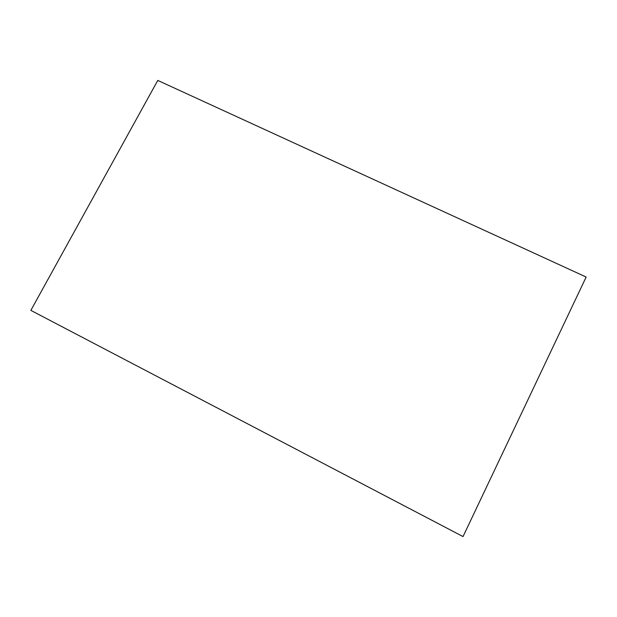 <?xml version="1.0" encoding="UTF-8"?>
<svg xmlns="http://www.w3.org/2000/svg" width="617" height="617" viewBox="0 0 617 617"><rect width="100%" height="100%" fill="white"/><g stroke="black" fill="none" stroke-linecap="round" stroke-linejoin="round"><path stroke-width="0.93" d="M586.15 277.041L157.775 80.426L30.85 310.382L463.028 536.574L586.15 277.041"/></g></svg>
